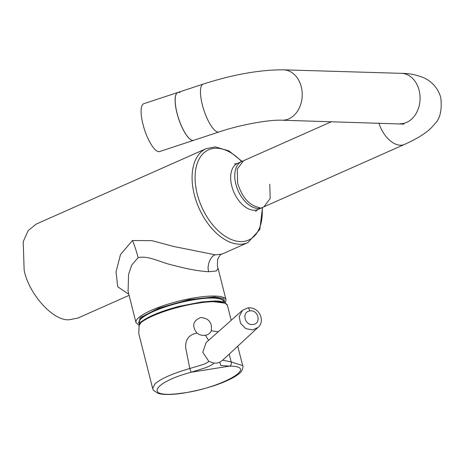 <?xml version="1.0" encoding="UTF-8"?>
<svg xmlns="http://www.w3.org/2000/svg" width="464" height="464" viewBox="0 0 464 464"><rect width="100%" height="100%" fill="white"/><g stroke="black" fill="none" stroke-linecap="round" stroke-linejoin="round"><path stroke-width="0.7" d="M225.081 302.824L223.625 298.532L214.687 296.908L188.912 299.663L158.781 308.154L139.971 317.753L139.084 325.241M128.679 293.689L127.919 293.683L117.723 286.775L116.035 271.956L120.483 254.608L132.385 240.538L151.954 240.642L173.507 246.448L215.395 254.852L221.995 254.104L247.909 242.602A51.405 30.734 -113.9 0 1 239.354 244.221A51.405 30.734 -113.9 0 1 194.306 194.642A51.405 30.734 -113.9 0 1 206.202 148.637L215.354 146.897L228.938 150.899L242.057 161.385M77.888 318.078L69.2 319.748C53.453 321.361 28.849 294.28 24.151 270.176L23.2 241.692L28.171 230.608L36.175 224.106M128.087 291.34L128.563 274.404L131.735 265.048L138.104 257.677C148.567 255.142 160.967 262.85 173.814 265.402C187.618 269.132 199.3 271.231 208.852 271.713L216.27 270.999L218.097 268.517C217.367 267.455 217.239 264.422 217.709 259.428C219.431 255.618 220.858 253.843 221.995 254.11M259.753 207.611C249.638 205.906 242.278 197.803 237.661 183.303L237.266 169.064L243.496 160.747L237.58 163.369A25.207 15.068 66.1 0 0 231.751 185.931A25.207 15.068 66.1 0 0 253.837 210.238A25.207 15.068 66.1 0 0 258.036 209.444L255.449 211.416M269.781 184.26L270.176 198.505L263.946 206.816L258.036 209.444M127.913 290.609L135.981 322.555L139.043 325.386M128.603 293.387L127.919 293.683M139.154 325.467A0.882 0.719 16.7 0 1 139.136 325.067L138.759 333.529L139.154 325.467L141.05 322.532A0.882 0.771 -128 0 1 141.294 321.726L141.294 321.726C149.019 316.083 161.669 310.95 179.226 306.315L202.066 301.907C214.38 301.264 222.355 299.019 227.435 305.416L231.205 320.311M229.187 354.142L231.176 361.908C231.658 363.967 231.124 365.371 229.576 366.125C261.69 366.241 216.932 389.551 180.513 393.333C142.541 398.593 154.106 381.953 191.145 372.244L189.788 368.497L185.716 347.959C185.177 339.607 188.906 334.643 196.916 333.059C191.667 325.972 192.925 320.786 200.692 317.504C208.846 318.24 212.367 322.666 211.242 330.774L218.26 331.789M196.916 333.059C199.485 335.002 202.298 335.727 205.355 335.234C208.226 334.776 210.186 333.285 211.242 330.774M222.662 360.192L231.176 361.908L242.672 365.632C243.345 365.974 243.061 367.674 241.819 370.73C241.466 371.873 239.122 373.88 234.784 376.739C222.558 383.722 205.767 389.128 184.423 392.95C175.044 394.435 167.492 394.841 161.774 394.174L158.195 393.455L153.439 390.357L152.65 388.409L155.028 383.809C161.24 378.52 172.823 373.416 189.788 368.497L202.159 364.803C205.123 363.851 207.344 362.703 208.835 361.357L202.739 352.234L206.19 342.496M257.996 327.416L252.752 329.927L245.856 328.674L240.509 323.292L239.227 316.61L242.428 310.358L206.109 342.565M191.145 372.244L204.885 367.964C209.537 366.218 212.576 364.617 214.003 363.161L216.978 363.092L219.756 362.245L220.725 365.441L229.576 366.125L191.145 372.244M249.794 310.955C258.181 309.192 261.748 323.605 253.135 324.452C244.812 326.099 241.297 311.878 249.794 310.955A4.42 1.63 -99.1 0 0 247.706 307.876A4.42 1.63 -99.1 0 0 247.701 307.881C259.933 306.397 265.356 321.801 258.001 327.416M331.482 121.69L241.663 161.559A25.207 15.068 66.1 0 0 235.834 184.115A25.207 15.068 66.1 0 0 262.114 207.634A49.364 29.51 -113.9 0 1 240.48 241.576A49.364 29.51 -113.9 0 1 197.217 193.964A49.364 29.51 -113.9 0 1 216.862 148.231A49.364 29.51 -113.9 0 1 241.64 161.571M219.008 131.967A25.207 7.517 71.7 0 1 202.333 104.777A25.207 7.517 71.7 0 1 203.209 84.094L177.863 92.458A25.207 7.517 71.7 0 0 176.987 113.141A25.207 7.517 71.7 0 0 193.662 140.331L219.008 131.967C240.81 124.543 269.578 119.584 282.048 120.217L404.04 124.103M177.927 92.44L143.857 103.681A25.207 7.517 71.7 0 0 143.649 126.834A25.207 7.517 71.7 0 0 157.54 151.345A25.207 7.517 71.7 0 0 159.657 151.554L193.72 140.308A25.207 7.517 -108.3 0 1 191.609 140.105A25.207 7.517 -108.3 0 1 177.718 115.588A25.207 7.517 -108.3 0 1 177.927 92.44A25.207 7.517 -108.3 0 1 180.038 92.643M223.665 302.047L223.665 302.047A43.657 9.657 165.8 0 0 195.071 299.576A43.657 9.657 165.8 0 0 139.125 323.443L138.927 322.915C138.191 323.367 138.8 321.964 140.754 318.698C144.055 315.45 150.295 312.063 159.471 308.543C170.717 304.326 182.509 301.206 194.845 299.181C203.145 297.871 209.931 297.418 215.203 297.824C221.171 298.613 223.967 299.831 223.59 301.49L223.671 302.232M194.787 299.228A43.146 9.541 165.8 0 0 140.064 319.731M225.26 302.917L226.009 299.773A46.429 10.266 165.8 0 0 215.012 296.061A46.429 10.266 165.8 0 0 151.415 310.283A46.429 10.266 165.8 0 0 135.981 322.555M132.385 240.538C133.957 243.078 137.489 254.794 138.104 257.677M215.395 254.852C210.697 255.281 206.283 266.643 208.852 271.713M152.668 388.49L138.759 333.523M225.133 303.178L210.041 301.235L180.177 306.095L154.158 314.679L141.624 321.587M141.05 322.532A46.429 10.266 -14.2 0 1 190.327 304.5A46.429 10.266 -14.2 0 1 227.435 305.416M208.597 340.361L205.355 335.234M208.835 361.357L214.003 363.161M222.465 360.377L219.756 362.245M262.114 207.634L404.55 144.408A25.207 15.068 -113.9 0 1 378.891 123.105M203.209 84.094C232.998 74.501 259.776 69.745 283.55 69.826L401.412 73.341A25.207 19.418 91.7 0 1 419.125 90.341A25.207 19.418 91.7 0 1 399.91 123.731M283.55 69.826A25.207 19.418 91.7 0 1 301.264 86.826A25.207 19.418 91.7 0 1 282.048 120.217M262.508 207.46L259.811 229.471L247.909 242.602M234.465 163.983L237.58 163.369M77.755 318.136L129.096 295.342M226.009 299.773L218.103 268.534M36.047 224.164L206.202 148.637M139.136 325.067C140.203 322.77 140.917 321.656 141.294 321.726M237.754 346.196L242.672 365.632M257.949 327.456L222.372 360.464M247.706 307.876L242.399 310.381M404.55 144.408C420.865 136.938 429.316 130.947 434.849 123.749C440.133 118.743 442.117 110.043 440.8 97.655C437.477 85.66 428.608 79.721 423.122 77.517C416.167 74.739 408.929 73.347 401.412 73.341M139.478 324.133L139.125 323.443"/></g></svg>
